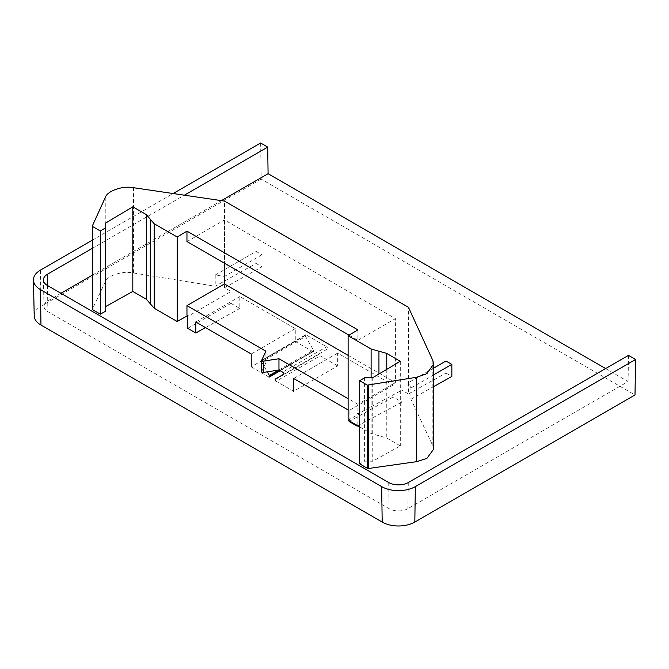 <?xml version="1.0" encoding="UTF-8"?>
<svg xmlns="http://www.w3.org/2000/svg" width="669" height="669" viewBox="0 0 669 669"><rect width="100%" height="100%" fill="white"/><g stroke="black" fill="none" stroke-linecap="round" stroke-linejoin="round"><path stroke-width="0.5" stroke-dasharray="3.35 2.51" d="M283.322 374.489L327.358 349.059A1.388 0.803 -120 0 0 327.643 348.432A1.388 0.803 -120 0 0 326.664 346.734L282.627 372.156M433.629 449.208L432.843 445.813L410.942 399.234L410.942 388.003L408.466 382.66L408.466 307.322M261.989 254.772L224.475 276.431L215.217 275.001L256.118 251.385L261.989 254.772L261.989 266.831L256.118 263.444L215.217 286.232L133.491 272.985C122.736 270.636 107.199 275.569 105.242 281.958L92.406 309.003L92.406 225.829M256.118 251.385L256.118 263.444M349.034 335.161L357.898 340.278L357.898 329.867M357.898 340.278L395.412 318.62L224.475 219.934L186.96 241.593M348.114 355.348L395.412 382.66L395.412 318.62M395.412 382.66L357.898 404.319L357.898 413.618A1.388 0.803 120 0 0 358.183 414.253A1.388 0.803 120 0 0 358.86 414.195L358.107 413.76L401.935 390.194L401.935 402.052L357.815 425.785M348.114 420.182L358.86 414.195M187.529 315.726L187.922 315.5A1.388 0.803 -60 0 1 187.245 315.559M224.475 219.934L224.475 263.252M251.226 366.838L268.679 376.915L312.716 351.484L295.263 341.407L251.226 366.838M261.704 362.197L267.274 371.847M261.713 360.257A1.388 0.803 60 0 1 262.231 360.382L306.277 334.96L326.664 346.734M261.755 360.156L261.755 371.462L265.902 362.506L262.231 360.382M265.902 362.506L265.902 351.208M215.217 275.001L215.217 286.232M410.942 388.003L433.629 374.908M433.629 368.126L408.466 382.66L408.466 393.957L401.935 390.194M410.942 399.234L433.629 386.598M357.898 413.618L357.129 413.174L358.107 413.76L357.129 413.174L357.129 425.392M357.898 404.319L348.114 398.665M337.678 365.893L320.225 355.816L276.18 381.246L293.632 391.323L337.678 365.893L337.678 353.09L393.129 385.101L393.129 396.968L401.935 402.052M349.093 420.751L349.093 410.532L348.114 409.963M408.466 393.957L445.98 373.051L445.98 361.001M187.922 315.5L188.675 315.935L187.73 315.375L188.675 315.935L230.997 291.5L224.475 287.737L224.475 201.093M187.73 328.345L230.997 303.366L230.997 291.5M224.475 287.737L261.989 266.831M445.98 373.051L451.851 376.446M278.722 370.074L313.41 350.046L305.582 336.49L261.704 361.82M327.358 349.059L319.531 353.583A1.388 0.803 60 0 0 319.247 354.169A1.388 0.803 60 0 0 320.225 355.816M313.41 350.046A1.388 0.803 60 0 1 313.694 350.966A1.388 0.803 60 0 1 313.41 351.56A1.388 0.803 60 0 1 312.716 351.484M230.997 303.366L239.811 308.451L239.811 296.584L295.263 328.604L295.263 341.407M306.277 334.96A1.388 0.803 -120 0 0 305.582 334.893A1.388 0.803 -120 0 0 305.582 336.49M239.811 308.451L205.45 327.601M239.811 296.584L195.766 322.015M295.263 328.604L251.226 354.026M337.678 353.09L293.632 378.512M393.129 385.101L349.093 410.532M393.129 396.968L349.093 421.512M359.696 426.864L371.111 433.462L386.766 438.061L400.305 445.872L372.742 461.234L364.588 461.15L359.696 463.876M400.305 361.252L400.305 445.872M372.742 377.717L372.742 461.234M364.588 377.801L364.588 461.15M105.242 311.419L105.242 223.279M313.694 350.966L279.809 370.534M275.202 379.599L319.247 354.169M605.646 368.586L628.082 381.539L407.889 508.666A13.28 7.668 180 0 1 389.115 508.666L47.892 311.662A13.28 7.668 180 0 1 44.003 306.335A13.28 7.668 180 0 1 47.892 300.824L60.938 293.29M92.355 275.151L221.406 200.641M92.355 248.324L184.385 195.189M260.626 143.015L261.169 179.116L635.006 394.953M34.211 315.827A23.064 13.321 180 0 1 40.968 306.243L261.169 179.116M92.355 240.171L173.129 193.533M628.484 355.398L628.082 381.539M432.843 360.524L432.843 445.813M371.111 377.734L371.111 433.462M378.938 374.013L378.938 435.762M386.766 369.338L386.766 438.061M133.491 187.696L133.491 272.985M105.242 197.556L105.242 281.958M47.666 285.621L47.892 300.824M40.424 270.151L40.968 306.243M408.291 482.533L407.889 508.666M388.714 482.533L389.115 508.666M47.491 285.529L47.892 311.662M313.41 351.56L280.177 370.743M261.546 360.315L305.582 334.893M358.183 414.253L357.422 413.81M44.003 306.335L43.443 279.977"/><path stroke-width="1" d="M348.114 398.665L278.956 358.735L278.956 370.041L282.627 372.156A1.388 0.803 60 0 1 283.606 373.854A1.388 0.803 60 0 1 283.322 374.489L275.494 379.005A1.388 0.803 -120 0 0 275.202 379.599A1.388 0.803 -120 0 0 276.18 381.246M348.114 335.713L371.111 348.992L386.766 353.433L400.305 361.252L372.742 377.717L364.588 377.801L359.696 380.728L367.281 385.11L416.528 377.283L426.872 373.67L433.629 364.02L432.843 360.524L408.466 307.322L224.475 201.093L133.491 187.696C122.736 185.48 107.199 190.908 105.242 197.556L92.406 225.829L92.765 226.615L100.35 230.997L105.242 228.07L105.242 223.279L132.813 206.813L146.352 214.624L154.179 223.747L177.176 237.027L186.96 231.173L357.898 329.867L348.114 335.713L348.114 420.182L359.696 426.864M368.619 385.302L368.619 468.476L416.528 461.677L426.872 458.399L433.629 449.208L433.629 364.02M349.034 335.161L186.96 241.593L186.96 231.173M177.176 237.027L177.176 321.488L187.529 315.726M187.73 315.843L187.245 315.559A1.388 0.803 -60 0 1 186.96 314.932L186.96 305.624L224.475 283.965L348.114 355.348M224.475 263.252L224.475 283.965M251.226 366.838L251.226 354.026L195.766 322.015L195.766 332.986L187.73 328.345L187.73 315.375L186.96 314.932M268.679 376.915A1.388 0.803 -120 0 0 269.373 376.982A1.388 0.803 -120 0 0 269.657 376.396A1.388 0.803 -120 0 0 269.373 375.476L278.722 370.074M267.274 371.847L269.373 375.476M261.546 361.912A1.388 0.803 60 0 1 261.546 360.315A1.388 0.803 60 0 1 261.713 360.257M278.956 370.041L263.444 372.441A1.388 0.803 180 0 1 261.704 371.663L261.704 360.365A1.388 0.803 0 0 1 261.755 360.156L265.902 351.208L186.96 305.624M433.629 374.908L451.851 364.388L445.98 361.001L433.629 368.126M433.629 386.598L451.851 376.446L451.851 364.388M357.129 425.392L357.129 426.153L349.093 421.512L349.093 420.751M348.114 409.963L293.632 378.512L293.632 391.323M357.129 426.153L357.815 425.785M261.704 360.365A1.388 0.803 0 0 0 263.444 361.135L278.956 358.735M205.45 327.601L195.766 332.986M359.696 380.728L359.696 463.876L367.281 468.258L367.281 385.11M92.406 225.829L92.765 309.764L100.35 314.146L105.242 311.419L105.242 228.07M105.242 306.795L132.813 291.433L146.352 299.252L154.179 308.217L177.176 321.488M132.813 206.813L132.813 291.433M100.35 230.997L100.35 314.146M368.619 468.476L367.281 468.258M92.765 309.764L92.406 309.003L92.765 309.764M279.809 370.534L269.657 376.396M60.938 293.29L92.355 275.151M221.406 200.641L268.085 173.697L605.646 368.586M184.385 195.189L267.692 147.096L268.085 173.697M635.55 359.479L415.357 486.606L414.813 522.079L635.006 394.953L635.55 359.479L628.484 355.398L408.291 482.533A13.84 7.995 180 0 1 388.714 482.533L47.491 285.529A13.84 7.995 180 0 1 43.443 279.977A13.84 7.995 180 0 1 47.491 274.223L92.355 248.324M415.357 486.606A23.833 13.756 180 0 1 381.648 486.606L40.424 289.602A23.833 13.756 180 0 1 33.45 280.043A23.833 13.756 180 0 1 40.424 270.151L92.355 240.171M173.129 193.533L260.626 143.015L267.692 147.096M414.813 522.079A23.064 13.321 180 0 1 382.191 522.079L40.968 325.075A23.064 13.321 180 0 1 34.211 315.827L33.45 280.043M263.444 361.135L263.444 372.441M371.111 348.992L371.111 377.734M378.938 351.217L378.938 374.013M386.766 353.433L386.766 369.338M416.528 377.283L416.528 461.677M146.352 214.624L146.352 299.252M150.266 219.189L150.266 303.734M154.179 223.747L154.179 308.217M47.491 274.223L47.666 285.621M40.424 289.602L40.968 325.075M381.648 486.606L382.191 522.079M280.177 370.743L269.373 376.982M92.355 226.047L92.355 309.203"/></g></svg>
